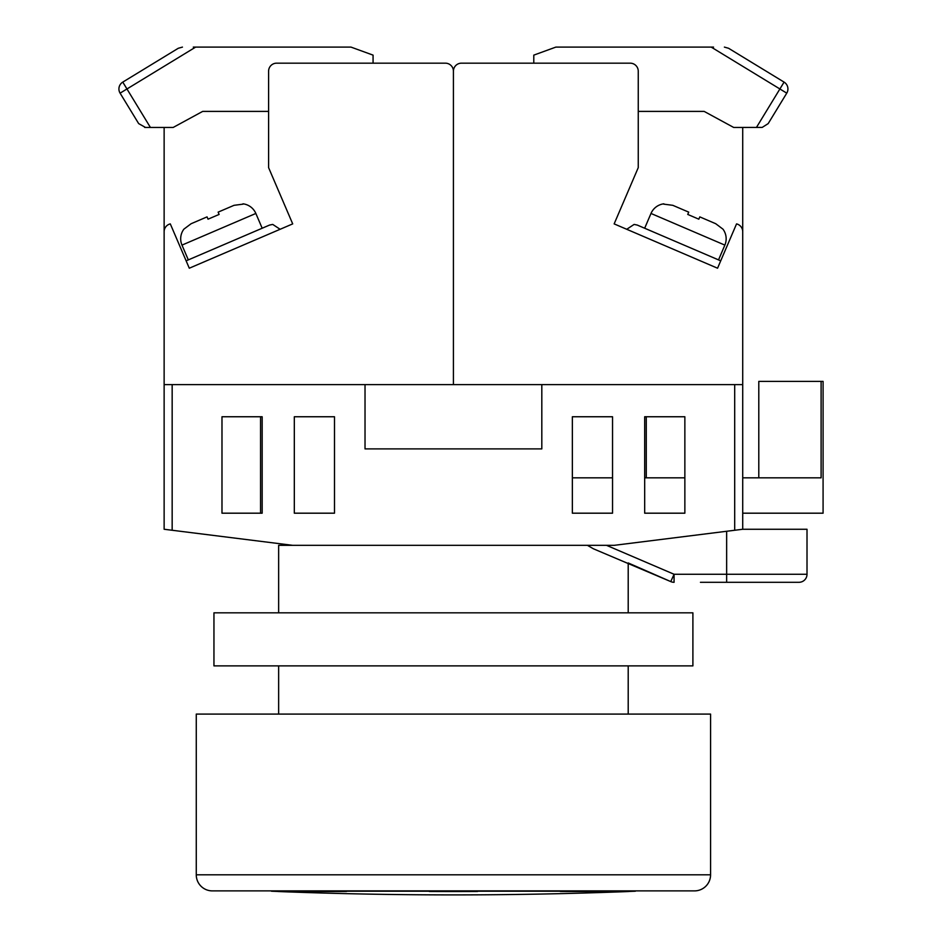 <?xml version="1.0" encoding="UTF-8"?>
<svg xmlns="http://www.w3.org/2000/svg" width="942" height="942" viewBox="0 0 942 942"><rect width="100%" height="100%" fill="white"/><g stroke="black" fill="none" stroke-linecap="round" stroke-linejoin="round"><path stroke-width="1.41" d="M172.162 530.264L164.132 529.263L164.132 384.619L172.162 384.619L172.162 530.264L292.703 545.336L278.644 545.336L278.644 612.83M278.644 665.876L278.644 714.095M606.518 545.336L674.072 574.267L670.763 581.591L628.208 562.951L628.208 612.83M628.208 665.876L628.208 714.095M260.557 416.753L260.557 513.19L221.982 513.19L262.17 513.19L262.17 416.753L221.982 416.753L221.982 513.19L221.982 416.753L260.557 416.753M644.681 477.829L684.858 477.829L684.858 416.753L644.681 416.753L644.681 513.19L684.858 513.19L684.858 416.753L646.283 416.753L646.283 477.829M734.689 384.619L742.72 384.619L742.72 529.263L734.689 530.264L734.689 384.619L541.815 384.619L541.815 448.898L365.025 448.898L365.025 384.619L172.162 384.619M292.703 545.336L614.149 545.336L734.689 530.264M334.492 416.753L294.316 416.753L294.316 513.19L334.492 513.19L334.492 416.753M612.536 416.753L572.359 416.753L572.359 513.19L612.536 513.19L612.536 416.753M587.431 545.336L593.401 548.786L670.763 581.591A8.031 8.031 0 0 0 674.072 582.297L674.072 574.267L807.011 574.267L807.011 529.263L807.011 574.267A8.031 8.031 0 0 1 798.969 582.297L700.448 582.297M756.037 582.297L750.833 582.297M747.065 582.297L740.436 582.297M736.432 582.297L710.268 582.297M742.72 529.263L807.011 529.263M572.359 513.19L612.536 513.19M644.681 513.19L684.858 513.19M572.359 477.829L612.536 477.829M742.72 477.829L821.106 477.829L821.106 381.404L823.084 381.404L823.084 513.19L742.72 513.19M821.106 381.404L758.793 381.404L758.793 477.829M742.72 384.619L742.72 231.708A8.031 8.031 0 0 0 736.55 223.89L717.557 268.211L614.149 223.89L638.252 167.641L638.252 71.203A8.031 8.031 0 0 0 630.222 63.173L461.462 63.173L533.784 63.173L533.784 55.131L555.862 47.1L713.553 47.1M461.462 63.173A8.031 8.031 0 0 0 453.42 71.203L453.42 384.619L541.815 384.619M742.72 127.464L742.72 278.997M717.557 268.211L614.149 223.89M663.863 203.825L663.863 203.825A16.073 16.073 0 0 0 650.993 213.457L644.669 228.235M650.993 213.457L724.857 245.108L718.534 259.886M724.857 245.108A16.073 16.073 0 0 0 722.961 229.153L715.72 223.713L699.8 216.884L698.823 219.18L687.742 214.435L698.823 219.18M688.72 212.138L672.8 205.321L688.72 212.138L687.742 214.435M663.733 204.143L672.8 205.321M699.8 216.884L715.72 223.713M634.119 224.42L626.724 229.283L634.119 224.42L637.275 225.067L720.712 260.828M638.252 111.391L704.145 111.391L733.7 127.464L762.184 127.417L768.189 123.602L786.758 93.152A8.031 8.031 0 0 0 784.074 82.107L782.119 80.918M756.426 127.464L784.074 82.107L728.578 48.277L724.386 47.1M757.851 66.128L728.578 48.277L757.851 66.128M711.21 47.1L786.758 93.152A8.031 8.031 0 0 0 787.924 88.972M694.501 890.885L212.339 890.885A16.073 16.073 0 0 1 196.266 874.812L196.266 714.095L710.574 714.095L710.574 874.812A16.073 16.073 0 0 1 694.501 890.885L654.325 890.885M212.339 890.885L252.527 890.885M213.952 612.83L692.9 612.83L692.9 665.876L213.952 665.876L213.952 612.83M429.317 890.885L429.317 891.462A4550.566 4550.566 0 0 0 453.42 891.532A4550.566 4550.566 0 0 0 477.535 891.462L477.535 890.885M628.608 891.462A4553.864 4553.864 0 0 0 635.379 891.203A4553.864 4553.864 0 0 1 628.608 891.462L628.608 891.532A4553.934 4553.934 0 0 1 278.243 891.532L278.243 891.462A4553.864 4553.864 0 0 1 271.473 891.203A4553.864 4553.864 0 0 0 278.243 891.462M477.535 891.203L565.035 891.203A4553.864 3220.074 90 0 1 560.255 891.462A4550.566 3217.731 90 0 0 594.343 891.462A4553.864 3220.074 -90 0 0 599.136 891.203L635.379 891.203M271.473 891.203L307.716 891.203A4553.864 3220.074 90 0 0 312.497 891.462A4550.566 3217.731 -90 0 0 346.597 891.462A4553.864 3220.074 -90 0 1 341.805 891.203L429.317 891.203M164.132 384.619L164.132 231.708A8.031 8.031 0 0 1 170.302 223.89L189.295 268.211L292.703 223.89L268.6 167.641L268.6 71.203A8.031 8.031 0 0 1 276.63 63.173L445.389 63.173L373.067 63.173L373.067 55.131L350.989 47.1L193.298 47.1M445.389 63.173A8.031 8.031 0 0 1 453.42 71.203L453.42 384.619L365.025 384.619M164.132 127.464L164.132 278.997M189.295 268.211L280.115 229.283L272.733 224.42L280.115 229.283L292.703 223.89M268.6 111.391L202.695 111.391L173.151 127.464L145.515 127.464L138.662 123.602L120.093 93.152A8.031 8.031 0 0 1 122.778 82.107L124.733 80.918M144.656 127.417L145.515 127.464L144.656 127.417M150.426 127.464L145.515 127.464L150.426 127.464L126.958 88.972L120.093 93.152M182.454 47.1L178.274 48.277L122.778 82.107L126.958 88.972L195.642 47.1M242.977 203.825L242.977 203.825A16.073 16.073 0 0 1 255.847 213.457L262.182 228.235M255.847 213.457L181.983 245.108L188.318 259.886M181.983 245.108A16.073 16.073 0 0 1 183.89 229.153L191.132 223.713L207.052 216.884L208.029 219.18L219.109 214.435L208.029 219.18M234.04 205.321L218.132 212.138L234.04 205.321L243.118 204.143M218.132 212.138L219.109 214.435M207.052 216.884L191.132 223.713M186.127 260.828L269.565 225.067L272.733 224.42M726.647 582.297L726.647 531.264M798.969 582.297A8.031 8.031 0 0 0 807.011 574.267M196.266 874.812L710.574 874.812M118.916 88.972A8.031 8.031 0 0 1 122.778 82.107"/></g></svg>
